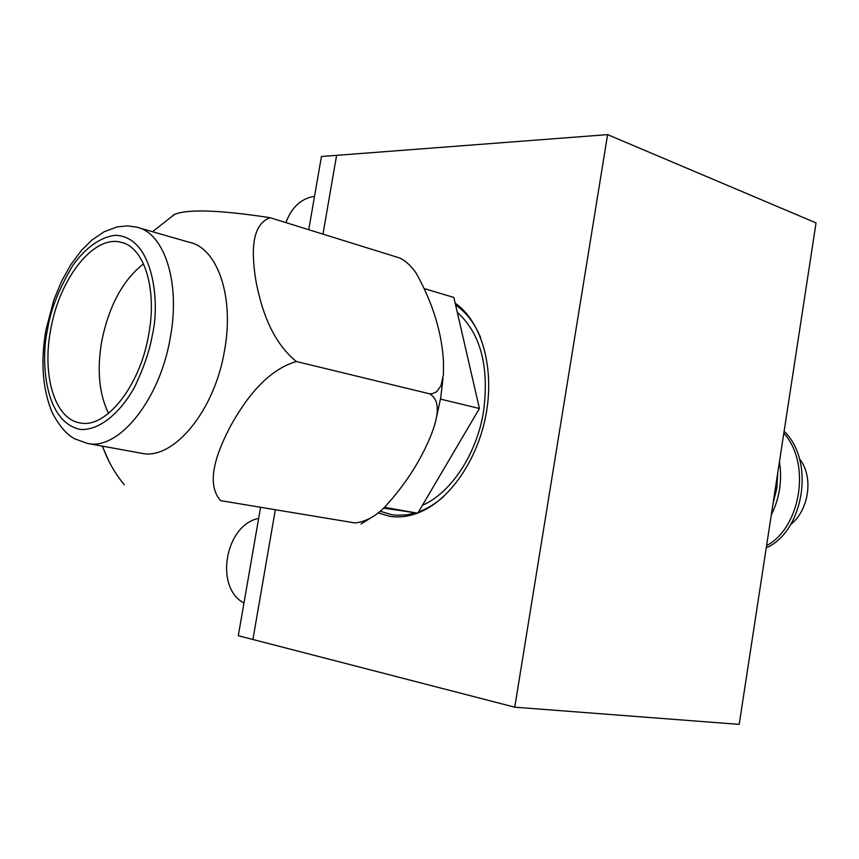 <?xml version="1.0" encoding="UTF-8"?>
<svg xmlns="http://www.w3.org/2000/svg" width="859" height="859" viewBox="0 0 859 859"><rect width="100%" height="100%" fill="white"/><g stroke="black" fill="none" stroke-linecap="round" stroke-linejoin="round"><path stroke-width="1.29" d="M378.003 512.909L389.771 516.302C398.726 517.698 407.928 516.656 417.399 513.167M417.914 512.973C449.193 501.184 478.098 459.855 486.28 413.061C494.537 366.278 480.997 320.912 455.184 303.195M514.745 707.193L607.603 134.627L816.05 222.91L739.191 724.373L514.745 707.193L252.9 639.493L275.32 509.806L252.9 639.493L238.297 635.714L260.567 507.358M607.603 134.627L321.438 156.499L308.735 229.707M322.984 234.131L336.599 155.339L322.984 234.131M773.025 503.642L776.804 488.266L777.782 472.579M771.285 514.971C779.596 498.188 782.324 480.439 779.446 461.734M766.582 545.648C800.352 527.813 811.658 463.871 783.816 433.204M766.249 547.881C803.262 531.764 815.728 461.67 784.127 431.229M799.471 458.878C813.784 476.165 809.296 509.978 790.634 524.559M296.366 361.51L429.564 393.809C442.417 401.132 436.673 421.135 430.627 436.168C420.276 461.347 405.094 484.841 385.1 506.638C376.113 516.152 366.117 521.596 355.111 522.959L220.591 500.636C205.065 483.112 217.026 452.017 230.287 426.493C244.203 401.54 265.463 370.594 296.366 361.51C270.768 340.701 260.846 306.813 255.864 280.614C251.751 254.822 250.398 224.79 270.145 217.703C220.076 210.025 188.207 208.909 174.56 214.374L172.423 215.738M87.511 443.427L74.765 438.863C66.787 434.665 59.325 426.043 52.399 413.007C42.51 389.589 40.384 361.811 45.999 329.663L53.816 300.07L61.44 281.548L70.717 264.808L81.39 250.452L91.763 240.176L104.122 231.769L117.168 226.905L127.272 225.874L136.259 227.055C164.101 232.252 180.712 282.085 170.318 337.533C159.978 399.918 118.456 450.792 87.511 443.427L141.51 453.262C173.024 460.671 214.632 411.311 224.532 350.515C234.571 296.473 217.295 247.607 188.991 242.195L139.222 227.903M102.264 446.122L109.157 461.67M415.573 512.887L407.037 514.799L396.976 515.271L392.069 514.756L380.054 511.234M383.501 508.174L398.844 510.332M422.445 505.275C450.975 492.991 476.809 454.046 483.553 411.354C489.372 366.46 480.611 333.464 457.289 312.354M50.692 329.716C59.271 279.164 93.18 235.022 120.582 242.184C143.818 246.426 157.433 288.194 148.725 334.441C140.06 386.41 105.636 429.081 79.876 422.875C54.654 418.977 41.898 375.125 50.692 329.716M143.517 263.82C122.751 280.227 108.814 306.105 101.695 341.452C96.82 370.272 99.118 394.238 108.588 413.351M355.111 522.959L220.591 500.636M405.588 261.394L400.047 258.097L270.145 217.703M400.047 258.097C406.318 261.404 411.751 266.515 416.336 273.441C432.979 303.517 442.041 333.174 443.502 362.401L443.437 374.803L440.968 385.723L436.651 391.747L432.238 393.701L429.564 393.809M455.603 305.02C466.265 312.257 474.662 323.252 480.793 338.017M443.716 496.481C435.62 503.61 427.224 508.743 418.548 511.9M424.99 288.817L453.853 297.439L479.429 408.497L417.764 513.22L383.662 508.023M384.402 507.315L417.764 513.22M440.474 399.102L479.429 408.497M258.656 518.396C225.133 524.903 214.138 587.545 243.967 603.018M314.523 196.346C301.241 198.386 291.706 207.137 285.929 222.61M152.408 334.623C149.874 349.72 144.205 366.653 135.389 385.444C122.558 410.13 100.643 430.982 80.166 429.425C43.111 421.382 40.91 357.419 47.556 329.566C50.327 310.571 58.766 289.182 72.865 265.388C84.569 248.938 99.869 236.966 115.342 235.302C153.965 236.493 160.085 303.656 152.408 334.623M102.554 446.165C107.504 460.36 114.752 473.212 124.297 484.734M440.592 398.393L436.372 417.882M371.399 517.548L361.005 523.947M122.869 242.818L120.582 242.184M174.56 214.374L152.526 231.726M440.721 397.674L442.997 378.4"/></g></svg>

